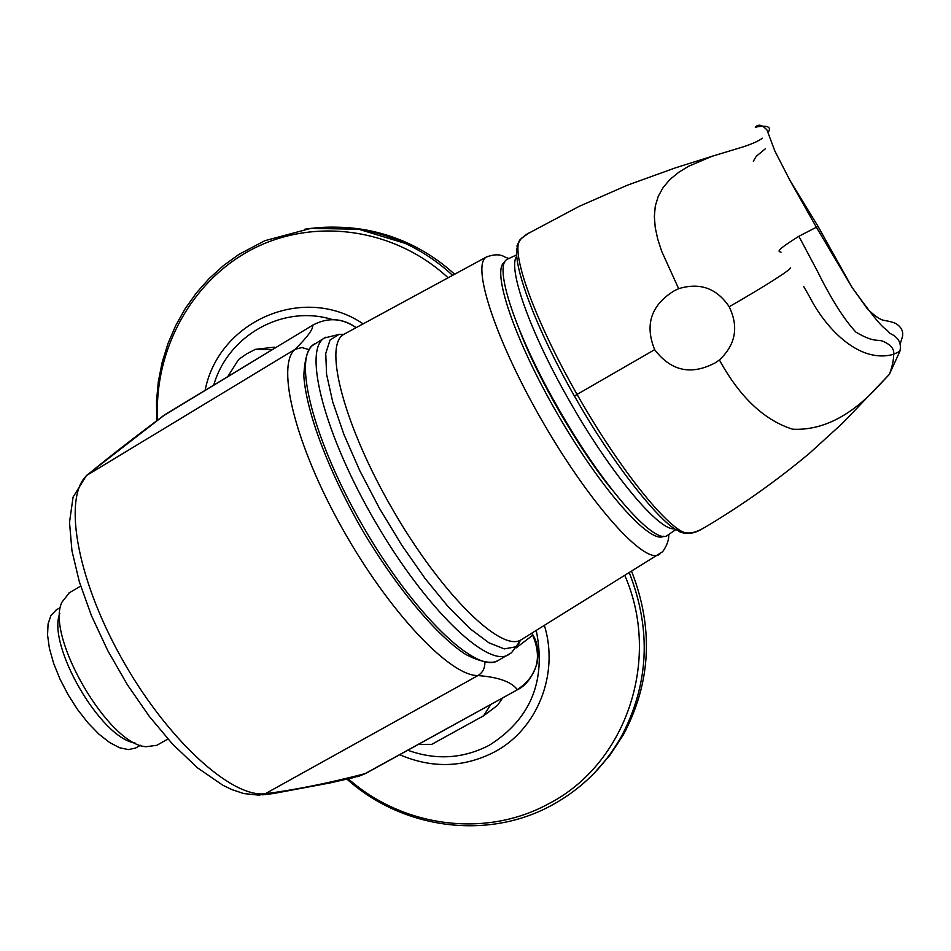 <?xml version="1.0" encoding="UTF-8"?>
<svg xmlns="http://www.w3.org/2000/svg" width="951" height="951" viewBox="0 0 951 951"><rect width="100%" height="100%" fill="white"/><g stroke="black" fill="none" stroke-linecap="round" stroke-linejoin="round"><path stroke-width="1.43" d="M167.923 739.01L156.832 745.299L146.026 746.725C108.64 744.859 45.386 636.302 61.874 602.268L69.316 592.794M59.83 613.383C46.658 645.016 100.949 738.63 134.947 742.909M56.406 609.853L50.95 615.44L48.085 623.844L47.55 634.971L49.404 648.309L53.589 663.216L59.913 678.943L68.068 694.682L77.625 709.636L88.11 723.022L98.963 734.172L109.638 742.541L119.612 747.748L128.385 749.602L135.577 748.045L140.439 745.287M165.391 414.386L165.01 414.624C135.268 436.699 109.615 456.611 88.063 474.359C62.754 494.247 75.307 574.868 120.575 656.404C165.557 738.047 231.069 798.139 265.258 793.74C294.774 789.948 328.047 783.255 365.065 773.662L365.802 773.401M312.974 325.028L165.01 414.624L86.826 475.215M262.5 794.834L273.21 793.574L329.854 782.97L353.57 777.609L365.065 773.662L517.915 689.487M516.155 647.904L532.655 635.232C542.379 657.949 537.256 676.09 517.308 689.677C511.555 681.819 498.443 677.112 477.937 675.567L265.258 793.74L258.981 795.167L243.718 793.55L231.735 789.532L222.891 785.276L197.535 767.861L172.452 743.991L149.248 716.317L127.279 684.589L107.653 650.425L91.415 615.582L79.349 581.846L71.955 550.772L69.506 522.349L73.084 497.1L86.315 475.655L295 349.374C307.53 336.951 313.414 328.903 312.665 325.218C327.608 317.147 342.087 317.967 356.102 327.679M531.585 633.342L532.881 634.995M762.357 138.204C758.589 141.057 751.991 144.005 742.565 147.048L712.049 156.285L688.726 166.211L678.741 172.286L670.193 179.275L663.311 187.252L658.294 196.191L655.298 205.987L654.347 216.531L655.239 227.646L657.759 239.224L661.634 251.171L678.669 288.7L674.378 290.697C651.114 304.986 644.54 324.636 654.657 349.671L577.067 394.415C614.37 460.284 658.187 517.415 680.821 530.896C686.384 534.296 693.576 533.57 702.397 528.732L705.321 527.092M529.279 232.733L521.326 238.416L519.091 241.578L518.105 244.954C515.335 266.161 539.395 328.38 577.067 394.415L574.487 396.103C612.182 463.173 658.544 520.47 676.506 529.98L680.821 530.896M516.904 246.119L519.603 240.163L525.867 234.719L579.028 206.426L627.363 185.195L675.424 167.851L711.847 156.356M803.69 286.513L810.038 297.58C823.899 325.04 857.517 364.459 893.643 354.295C893.75 359.74 892.311 366.42 889.363 374.361L878.439 386.047C850.634 416.253 822.056 430.637 792.682 429.222C764.259 420.283 739.83 397.197 719.396 359.965L715.521 362.676C691.389 375.574 671.097 371.235 654.657 349.671M719.396 359.965C735.658 344.69 738.927 326.942 729.191 306.745C764.093 286.786 791.291 269.478 790.459 267.825M678.669 288.7C699.888 282.197 716.733 288.212 729.191 306.745M704.192 527.746L704.703 527.46C741.673 505.528 776.717 480.719 809.8 453.009L842.538 423.219L889.328 374.421M753.323 161.266L756.235 156.321L765.389 148.76M900.264 343.739L902.13 337.795C903.771 332.268 901.917 327.667 896.555 323.994C894.808 322.758 890.683 321.545 884.192 320.368C880.721 320.083 875.146 316.303 867.49 309.016L852.001 287.321L816.184 226.909L790.055 180.619L818.05 226.362L798.876 236.3C772.901 252.49 779.297 251.349 781.033 252.158M889.363 374.361L899.872 351.299L893.643 354.295C894.415 349.231 891.075 344.987 883.622 341.564C877.357 338.592 875.253 343.525 855.924 332.137C844.084 319.512 831.091 298.887 816.945 270.286L798.876 236.3M272.366 349.599L255.367 349.338L246.642 353.855L238.57 359.514L227.788 376.596M255.367 349.338L274.399 347.186M502.603 697.951L497.635 705.273L483.619 715.782L431.718 744.36L418.381 744.407M459.262 721.857L443.178 730.725M483.619 715.782L490.823 704.441M674.675 528.768C659.174 531.668 609.377 472.065 568.211 398.731C529.481 330.793 507.394 267.504 516.785 256.152M508.191 258.779L507.168 259.314C493.426 265.769 515.002 332.375 556.62 405.352C601.008 484.558 654.692 545.933 667.471 535.389L667.959 535.08M631.678 571.515C653.789 628.314 651.019 682.747 623.369 734.79L610.292 754.737L594.72 772.604M338.176 227.23C362.486 227.681 385.904 233.078 408.431 243.42C425.275 251.254 440.67 261.537 454.614 274.257M345.106 333.635L343.275 334.681C323.34 346.651 344.797 427.463 393.357 510.735C441.668 594.161 500.832 652.113 520.696 640.047L521.778 639.405M519.615 330.354C537.933 378.664 578.957 449.478 611.766 489.396M484.844 662.36C485.022 668.208 482.716 672.607 477.937 675.567C449.918 676.22 388.531 611.35 341.944 527.853C295.143 444.426 275.933 365.576 295 349.374L301.859 347.543L308.825 349.588M518.105 244.954L516.702 249.079C514.36 270.25 537.695 331.495 574.428 396.068M629.372 572.942C651.637 630.049 648.879 684.768 621.074 737.108C610.376 756.009 596.788 772.307 580.324 786.002M624.914 575.688C661.682 660.018 625.794 764.354 548.501 803.845C485.604 838.354 402.832 827.239 348.292 778.821M544.4 625.437C559.414 674.164 537.315 729.417 494.472 751.968C463.684 767.73 432.087 768.646 399.693 754.714M536.245 630.465C546.397 680.678 530.801 718.908 489.48 745.144C463.28 758.743 436.045 760.443 407.789 750.244M213.725 385.107C228.145 335.073 283.362 304.094 332.624 319.643M205.119 390.314C218.694 320.665 304.07 283.576 363.139 323.863M157.628 420.164C153.658 349.397 192.15 279.606 253.893 248.401C315.566 217.208 395.034 228.537 448.099 277.787M304.677 229.262C339.127 223.925 372.614 228.62 405.126 243.361C422.482 251.444 438.316 262.107 452.593 275.35M314.959 343.668L313.985 344.262C292.123 356.78 313.366 441.157 363.912 527.841C414.208 614.667 476.57 674.152 497.837 660.672L511.483 652.766L520.863 639.964M325.848 337.153L324.35 338.009C302.834 350.313 324.434 434.595 375.051 521.386C425.406 608.331 487.494 668.089 508.428 654.787M343.786 334.348L339.031 334.407L330.045 340.018L325.741 353.463L326.585 374.373L332.719 401.869L343.977 434.595L359.823 470.757L379.401 508.262L401.56 544.852L424.954 578.327L448.183 606.75L469.889 628.575L488.909 642.793L504.303 648.891L515.406 646.894L518.735 643.684L520.435 640.189M487.958 256.259L486.365 257.043C470.995 265.377 496.196 341.944 543.734 423.587C591.082 505.326 644.671 564.442 659.126 554.552L659.816 554.112M504.815 262.024C490.74 269.181 514.134 339.329 557.773 414.458C601.258 489.694 650.496 544.875 663.703 536.221M68.817 593.091L80.645 586.089M60.495 607.439L55.954 610.114M356.245 327.608C342.384 317.955 327.893 317.123 312.772 325.135L162.074 416.597M531.859 633.176L532.917 635.054C537.446 642.222 538.86 651.554 537.137 663.061C532.726 676.53 526.283 685.362 517.796 689.558L365.66 773.484L357.695 776.717M712.049 156.285L713.737 155.667L712.049 156.285M818.05 226.362L852.001 287.333M899.872 351.323C901.738 343.121 898.41 337.153 889.91 333.397C882.873 324.79 887.045 336.072 852.025 287.357M768.289 131.999C773.318 124.712 760.61 125.817 755.308 127.291C758.304 123.785 762.203 124.712 766.993 130.049L774.899 151.078L790.079 180.666M704.156 527.769L702.266 528.815C693.957 533.951 686.087 534.795 678.657 531.336M516.69 254.856L507.168 259.314M675.84 529.541L667.471 535.389M346.972 779.131C402.38 828.999 487.185 840.672 551.651 805.319C581.013 789.354 604.158 766.613 621.074 737.108L623.369 734.79M408.431 243.42L405.126 243.361L358.729 229.239L310.811 228.395L264.818 240.71L239.022 254.345L223.437 265.614L209.161 278.548L196.334 293.003L185.124 308.79L175.626 325.729L167.947 343.632L162.169 362.283L158.341 381.482L156.511 401.025L156.689 420.675M343.275 334.681L339.031 334.407L324.35 338.009L311.845 345.926C307.149 350.788 304.475 360.798 303.821 375.966C306.305 412.27 328.404 470.816 362.034 529.636C396.484 587.813 436.604 635.637 465.752 654.478C478.864 661.1 488.719 663.525 495.34 661.765L497.837 660.672M508.737 258.494L504.898 257.055C500.428 254.107 494.247 254.095 486.365 257.043L343.703 334.395M668.779 534.557C668.91 540.156 666.853 545.886 662.597 551.735L521.148 639.797"/></g></svg>
